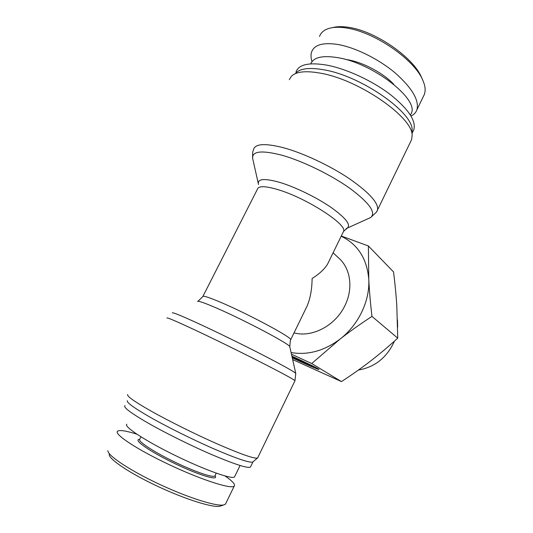 <?xml version="1.0" encoding="UTF-8"?>
<svg xmlns="http://www.w3.org/2000/svg" width="533" height="533" viewBox="0 0 533 533"><rect width="100%" height="100%" fill="white"/><g stroke="black" fill="none" stroke-linecap="round" stroke-linejoin="round"><path stroke-width="0.8" d="M294.016 332.865C312.091 337.962 335.737 325.49 345.058 305.302C353.379 288.4 350.574 268.612 339.075 258.352L333.092 252.829M329.008 261.183L327.728 263.808C324.817 268.859 319.607 273.755 312.105 278.486C311.998 289.306 310.293 298.58 306.988 306.302L305.116 310.126M127.687 394.52C126.594 396.019 134.096 401.376 150.199 410.583C168.261 420.804 195.431 434.308 217.631 444.082C240.763 454.123 254.021 458.786 257.412 458.074L257.845 457.514M127.374 400.696C126.321 402.315 133.543 407.612 149.047 416.586C166.436 426.54 192.573 439.545 214.013 448.899C236.359 458.5 249.251 462.891 252.682 462.084L253.102 461.731M124.962 405.62C123.076 407.112 130.185 412.582 146.282 422.036C163.944 432.27 190.721 445.575 212.407 454.889C235 464.416 247.672 468.48 250.43 467.088L250.683 466.568M289.346 79.67L291.284 76.399C296.048 71.495 306.069 70.476 321.346 73.341C360.101 80.27 413.428 117.96 412.102 135.589L411.629 139.573L410.703 141.492M295.682 73.094C300.365 68.297 310.086 67.265 324.824 69.976C362.193 76.525 413.368 112.843 412.129 130.145L412.122 131.824M296.028 71.868C298.846 64.346 309.253 62.128 327.242 65.206C346.71 68.97 372.034 80.67 389.909 94.221C408.231 108.839 416.213 120.625 413.848 129.592L412.922 131.504M234.786 476.395L234.52 476.942C232.295 479.707 204.885 470.033 174.924 455.335C144.929 440.664 123.23 426.28 126.867 424.208M109.165 454.476C109.045 459.433 130.745 473.857 158.667 486.802C186.896 499.921 213.653 508.069 220.216 506.15L223.907 504.871C217.244 506.79 189.548 498.282 159.993 484.544C130.725 470.959 107.646 455.695 107.873 450.698M215.079 475.536L214.872 475.969C213.1 478.061 193.779 471.392 173.125 461.252C152.445 451.145 137.214 440.884 139.773 439.179L140.959 436.84M139.799 439.139L138.986 439.419C133.683 440.085 149.48 451.204 172.465 462.444C195.418 473.71 216.131 480.48 215.585 476.942L215.332 476.182M136.761 434.135C126.181 430.817 119.812 429.818 117.646 431.137C113.329 433.809 137.021 449.572 169.701 464.889C202.333 480.24 231.648 489.461 234.234 486.076C235.493 484.457 232.448 481.099 225.099 476.002M225.965 503.105L225.519 504.091L223.907 504.871M310.792 63.853C313.517 57.224 322.605 55.172 338.042 57.704C373.373 63.394 419.118 99.358 411.323 113.296L410.477 115.041M421.863 78.151L421.57 77.485C413.595 57.631 375.465 31.034 348.575 27.323C342.133 26.33 336.743 26.443 332.405 27.663M393.72 84.321C384.007 73.581 363.646 62.561 348.429 59.883L345.397 59.403M411.043 116.054C413.934 114.655 415.873 112.603 416.859 109.891C419.458 100.53 412.342 88.311 395.526 73.234C379.11 59.296 355.624 47.564 337.949 44.486C323.125 42.234 314.35 44.705 311.625 51.914C310.692 54.712 310.826 57.95 312.018 61.628M319.527 36.457L319.6 36.251C320.866 32.819 323.631 30.328 327.888 28.782C332.619 27.083 338.761 26.81 346.31 27.963C374.712 31.987 414.707 59.849 422.789 80.243C425.261 85.833 425.78 90.523 424.341 94.308M292.131 357.217C296.501 359.695 306.582 364.365 306.175 363.713L291.971 356.497M292.217 357.596L293.683 358.056M293.59 358.249L292.204 357.53M309.513 365.431L313.71 366.977L302.957 361.501L309.566 365.312M291.897 356.171C302.611 360.968 315.629 367.244 318.334 368.923L319.047 369.449C319.514 370.195 304.703 363.766 292.277 357.856M292.664 359.595L341.46 381.595C352.1 374.652 361.84 367.77 370.695 360.941C379.536 354.119 388.55 346.523 397.731 338.149L396.792 305.596C396.126 295.175 395.046 283.956 393.554 271.943L368.396 245.973L368.763 279.239C369.316 290.412 370.388 302.797 371.967 316.395C360.301 324.011 349.681 331.559 340.107 339.048C358.602 324.79 370.029 300.659 368.763 279.239C366.984 258.625 357.796 244.294 341.187 236.239M291.085 352.553C307.901 355.398 324.244 350.901 340.107 339.048L311.725 363.519L341.46 381.595M311.725 363.519L291.458 354.212M341.293 236.019L368.396 245.973M397.478 319.927L397.651 327.189M394.46 341.093C387.051 357.456 375.032 367.11 358.389 370.062M371.967 316.395L397.731 338.149M197.976 301.272L202.793 296.634C202.773 295.342 208.896 297.307 221.175 302.524C248.704 314.204 292.37 337.715 290.685 339.688L290.552 339.967M289.839 346.976L289.765 346.643C289.792 344.131 244.694 320.226 216.631 308.107C204.445 302.831 198.083 300.619 197.55 301.471M172.312 312.924C172.292 312.065 180.387 315.329 196.597 322.725C214.592 330.973 240.57 343.625 261.077 354.125C282.363 365.092 293.923 371.514 295.755 373.393L294.976 380.749C293.576 379.283 281.757 372.887 259.518 361.554C238.078 350.681 210.662 337.302 191.833 328.535C174.651 320.56 166.383 317.068 167.022 318.068M294.902 380.895L257.626 457.967M202.96 296.301L257.446 189.148C258.518 185.737 265.407 185.917 278.099 189.681C306.568 198.076 347.536 224.646 343.572 231.349L343.159 232.208M346.064 228.664L347.409 228.031C351.067 224.679 345.537 217.75 330.826 207.244C316.482 197.397 295.469 187.15 280.045 182.479C264.195 178.015 257.019 178.682 258.518 184.485M258.252 183.319L252.982 159.893C250.71 151.325 260.244 149.733 281.597 155.13C302.458 160.933 331.16 174.917 350.194 188.555C369.556 203.113 376.365 212.774 370.628 217.531L368.416 218.523M376.831 211.508L377.531 210.069C378.81 203.193 369.442 192.753 349.441 178.755C329.994 165.663 303.344 153.138 283.576 147.761C265.394 143.124 255.4 143.65 253.588 149.347L252.669 152.285L252.589 158.101M306.988 306.302L290.398 340.307L289.765 346.643L295.755 373.393M252.682 462.084L257.412 458.074M250.43 467.088L252.915 461.958M327.728 263.808L343.572 231.349L347.409 228.031L370.628 217.531L376.498 212.067L411.629 139.573M412.129 130.145L412.102 135.589M412.116 133.17L413.848 129.592M234.52 476.942L240.077 465.502M215.105 475.496L215.585 476.942M214.872 475.969L216.245 473.164M234.234 486.076L225.492 504.078M411.323 113.296L410.457 115.088M422.789 80.243L421.57 77.485M416.859 109.885L424.408 94.341M306.175 363.713L306.368 363.313M313.71 366.977L313.91 366.564"/></g></svg>
